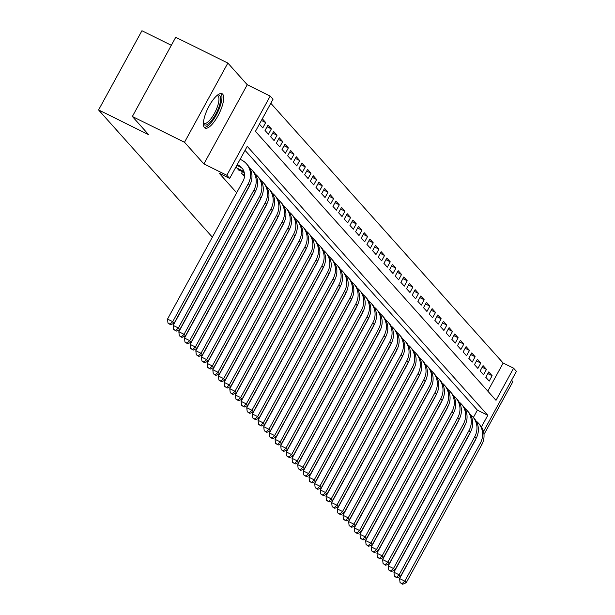 <?xml version="1.0" encoding="UTF-8"?>
<svg xmlns="http://www.w3.org/2000/svg" width="615" height="615" viewBox="0 0 615 615"><rect width="100%" height="100%" fill="white"/><g stroke="black" fill="none" stroke-linecap="round" stroke-linejoin="round"><path stroke-width="0.92" d="M222.684 94.195A19.173 6.196 116.3 0 0 222.046 93.695A19.173 6.196 116.3 0 0 208.554 107.041A19.173 6.196 116.3 0 0 204.403 127.582A19.173 6.196 116.3 0 0 205.049 128.081A19.173 6.196 116.3 0 0 218.54 114.736A19.173 6.196 116.3 0 0 222.684 94.195M487.795 391.125L503.162 363.058L513.594 368.208L516.423 371.375L483.482 431.538M483.982 434.467L512.864 381.707L511.565 380.255M171.347 45.287L141.934 30.75L98.577 109.947L212.36 237.167M98.577 109.947L148.638 134.685L132.363 116.489L175.721 37.292L227.865 63.061L184.508 142.257L203.896 163.936L226.843 175.267L270.2 96.078L273.029 99.238L255.448 131.349L496.013 400.319L513.594 368.208M203.896 163.936L247.253 84.739L227.865 63.061M247.253 84.739L270.2 96.078M503.162 363.058L270.815 103.274M132.363 116.489L184.508 142.257M242.479 171.67L241.603 173.269L244.501 176.513M235.952 166.957L239.343 170.739L239.604 170.247M261.413 120.455L265.703 122.577L262.321 118.795M267.056 126.775L271.369 128.904L267.971 125.106L265.042 130.465L268.44 134.255L271.369 128.904M272.722 133.109L277.027 135.238L273.629 131.441L270.7 136.791L274.098 140.589L277.027 135.238M278.38 139.436L282.685 141.565L279.295 137.768L276.366 143.118L279.756 146.916L282.685 141.565M284.038 145.763L288.35 147.892L284.953 144.095L282.024 149.445L285.421 153.243L288.35 147.892M289.696 152.09L294.008 154.219L290.611 150.421L287.682 155.772L291.079 159.569L294.008 154.219M295.361 158.424L299.666 160.553L296.276 156.756L293.34 162.106L296.738 165.904L299.666 160.553M301.019 164.751L305.332 166.88L301.934 163.083L299.005 168.433L302.403 172.231L305.332 166.88M306.677 171.078L310.99 173.207L307.592 169.409L304.663 174.76L308.061 178.558L310.99 173.207M312.343 177.404L316.648 179.534L313.25 175.736L310.321 181.087L313.719 184.884L316.648 179.534M318.001 183.739L322.314 185.868L318.916 182.071L315.987 187.421L319.377 191.219L322.314 185.868M323.659 190.066L327.972 192.195L324.574 188.398L321.645 193.748L325.043 197.546L327.972 192.195M329.325 196.393L333.63 198.522L330.232 194.724L327.303 200.075L330.701 203.873L333.63 198.522M334.983 202.719L339.288 204.849L335.898 201.051L332.969 206.402L336.359 210.199L339.288 204.849M340.641 209.054L344.954 211.183L341.556 207.386L338.627 212.736L342.025 216.534L344.954 211.183M346.307 215.381L350.612 217.51L347.214 213.713L344.285 219.063L347.683 222.861L350.612 217.51M351.964 221.707L356.269 223.837L352.879 220.039L349.95 225.39L353.341 229.187L356.269 223.837M357.623 228.034L361.935 230.164L358.537 226.366L355.608 231.717L359.006 235.514L361.935 230.164M363.281 234.369L367.593 236.498L364.195 232.701L361.266 238.051L364.664 241.849L367.593 236.498M368.946 240.696L373.251 242.825L369.861 239.027L366.924 244.378L370.322 248.176L373.251 242.825M374.604 247.022L378.917 249.152L375.519 245.354L372.59 250.705L375.988 254.502L378.917 249.152M380.262 253.349L384.575 255.479L381.177 251.681L378.248 257.032L381.646 260.829L384.575 255.479M385.928 259.676L390.233 261.813L386.835 258.016L383.906 263.366L387.304 267.164L390.233 261.813M391.586 266.011L395.899 268.14L392.501 264.342L389.572 269.693L392.962 273.49L395.899 268.14M397.244 272.337L401.557 274.467L398.159 270.669L395.23 276.02L398.628 279.817L401.557 274.467M402.91 278.664L407.215 280.794L403.817 276.996L400.888 282.346L404.286 286.144L407.215 280.794M408.568 284.991L412.873 287.12L409.482 283.331L406.553 288.681L409.944 292.479L412.873 287.12M414.226 291.325L418.538 293.455L415.14 289.657L412.211 295.008L415.609 298.805L418.538 293.455M419.891 297.652L424.196 299.782L420.798 295.984L417.869 301.335L421.267 305.132L424.196 299.782M425.549 303.979L429.854 306.109L426.464 302.311L423.535 307.661L426.925 311.459L429.854 306.109M431.207 310.306L435.52 312.435L432.122 308.645L429.193 313.996L432.591 317.794L435.52 312.435M436.865 316.64L441.178 318.77L437.78 314.972L434.851 320.323L438.249 324.12L441.178 318.77M442.531 322.967L446.836 325.097L443.446 321.299L440.509 326.65L443.907 330.447L446.836 325.097M448.189 329.294L452.502 331.424L449.104 327.626L446.175 332.976L449.573 336.774L452.502 331.424M453.847 335.621L458.16 337.75L454.762 333.953L451.833 339.311L455.231 343.101L458.16 337.75M459.513 341.955L463.818 344.085L460.42 340.287L457.491 345.638L460.889 349.435L463.818 344.085M465.171 348.282L469.483 350.412L466.085 346.614L463.157 351.964L466.547 355.762L469.483 350.412M470.829 354.609L475.141 356.738L471.743 352.941L468.815 358.291L472.212 362.089L475.141 356.738M476.494 360.936L480.799 363.065L477.401 359.268L474.473 364.626L477.87 368.416L480.799 363.065M482.152 367.27L486.457 369.4L483.067 365.602L480.138 370.953L483.528 374.75L486.457 369.4M259.392 124.145L262.774 127.928L265.703 122.577M485.796 377.279L489.194 381.077L492.123 375.727L488.725 371.929L485.796 377.279M481.468 426.887L487.81 415.302L247.245 146.332L229.672 178.435L219.24 173.284L236.667 192.772M473.358 417.493L477.386 410.144L245.039 150.368M229.672 178.435L226.843 175.267M477.386 410.144L487.81 415.302M487.81 373.597L492.123 375.727M236.837 165.35L239.888 166.857A12.292 11.539 138.2 0 1 242.441 168.61M237.213 164.651L238.474 165.274A12.292 11.539 138.2 0 1 241.772 167.78A12.292 11.539 138.2 0 1 243.04 181.133L167.518 319.077L172.73 321.66L248.252 183.708A18.442 17.305 -41.8 0 0 246.354 163.682A18.442 17.305 -41.8 0 0 241.403 159.923L240.142 159.3M170.071 324.143L167.98 323.113L170.632 324.774L170.071 324.143L172.73 321.66L174.145 323.236L249.667 185.292A18.442 17.305 -41.8 0 0 247.768 165.266L246.354 163.682M174.145 323.236L170.632 324.774M167.98 323.113L167.518 319.077M217.379 95.179A16.597 5.366 -63.7 0 1 219.786 95.617A16.597 5.366 -63.7 0 1 215.696 114.336A16.597 5.366 -63.7 0 1 203.965 124.507A16.597 5.366 -63.7 0 1 203.396 123.477M203.427 122.823A15.367 4.966 116.3 0 0 203.511 122.923A15.367 4.966 116.3 0 0 204.026 123.323A15.367 4.966 116.3 0 0 214.835 112.63A15.367 4.966 116.3 0 0 218.156 96.171A15.367 4.966 116.3 0 0 217.641 95.771A15.367 4.966 116.3 0 0 216.88 95.594M204.226 127.351A19.057 6.158 116.3 0 0 217.395 112.791A19.057 6.158 116.3 0 0 220.962 93.48M238.351 169.632L244.263 172.554M236.936 168.049L243.963 171.516M249.59 185.438A12.292 11.539 138.2 0 1 248.698 187.46L173.176 325.412L178.388 327.987L253.918 190.035A18.442 17.305 -41.8 0 0 252.012 170.017A18.442 17.305 -41.8 0 0 249.659 167.849M175.729 330.47L173.638 329.44L176.29 331.101L175.729 330.47L178.388 327.987L179.803 329.571L255.333 191.619A18.442 17.305 -41.8 0 0 253.434 171.593L252.012 170.017M179.803 329.571L176.29 331.101M173.638 329.44L173.176 325.412M244.009 175.959L244.532 176.213M242.594 174.376L244.57 175.352M255.248 191.765A12.292 11.539 138.2 0 1 254.364 193.787L178.834 331.739L184.054 334.314L259.576 196.362A18.442 17.305 -41.8 0 0 257.677 176.344A18.442 17.305 -41.8 0 0 255.317 174.176M181.387 336.797L179.303 335.767L181.955 337.427L181.387 336.797L184.054 334.314L185.469 335.898L260.991 197.945A18.442 17.305 -41.8 0 0 259.092 177.927L257.677 176.344M185.469 335.898L181.955 337.427M179.303 335.767L178.834 331.739M260.906 198.099A12.292 11.539 138.2 0 1 260.022 200.113L184.5 338.065L189.712 340.641L265.234 202.696A18.442 17.305 -41.8 0 0 263.335 182.67A18.442 17.305 -41.8 0 0 260.975 180.51M187.045 343.124L184.961 342.094L187.613 343.762L187.045 343.124L189.712 340.641L191.127 342.224L266.649 204.272A18.442 17.305 -41.8 0 0 264.75 184.254L263.335 182.67M191.127 342.224L187.613 343.762M184.961 342.094L184.5 338.065M266.572 204.426A12.292 11.539 138.2 0 1 265.68 206.448L190.158 344.392L195.37 346.975L270.9 209.023A18.442 17.305 -41.8 0 0 268.993 188.997A18.442 17.305 -41.8 0 0 266.641 186.837M192.71 349.458L190.619 348.428L193.271 350.089L192.71 349.458L195.37 346.975L196.785 348.551L272.314 210.607A18.442 17.305 -41.8 0 0 270.408 190.581L268.993 188.997M196.785 348.551L193.271 350.089M190.619 348.428L190.158 344.392M272.23 210.753A12.292 11.539 138.2 0 1 271.346 212.775L195.816 350.727L201.028 353.302L276.558 215.35A18.442 17.305 -41.8 0 0 274.659 195.332A18.442 17.305 -41.8 0 0 272.299 193.164M198.368 355.785L196.285 354.755L198.937 356.416L198.368 355.785L201.028 353.302L202.45 354.886L277.972 216.934A18.442 17.305 -41.8 0 0 276.074 196.908L274.659 195.332M202.45 354.886L198.937 356.416M196.285 354.755L195.816 350.727M277.888 217.08A12.292 11.539 138.2 0 1 277.004 219.101L201.474 357.054L206.694 359.629L282.216 221.677A18.442 17.305 -41.8 0 0 280.317 201.659A18.442 17.305 -41.8 0 0 277.957 199.491M204.026 362.112L201.943 361.082L204.595 362.742L204.026 362.112L206.694 359.629L208.108 361.213L283.63 223.26A18.442 17.305 -41.8 0 0 281.732 203.242L280.317 201.659M208.108 361.213L204.595 362.742M201.943 361.082L201.474 357.054M283.553 223.414A12.292 11.539 138.2 0 1 282.662 225.428L207.14 363.38L212.352 365.956L287.874 228.011A18.442 17.305 -41.8 0 0 285.975 207.985A18.442 17.305 -41.8 0 0 283.623 205.825M209.692 368.439L207.601 367.409L210.253 369.077L209.692 368.439L212.352 365.956L213.766 367.539L289.296 229.587A18.442 17.305 -41.8 0 0 287.389 209.569L285.975 207.985M213.766 367.539L210.253 369.077M207.601 367.409L207.14 363.38M289.211 229.741A12.292 11.539 138.2 0 1 288.32 231.763L212.798 369.707L218.01 372.283L293.539 234.338A18.442 17.305 -41.8 0 0 291.641 214.312A18.442 17.305 -41.8 0 0 289.281 212.152M215.35 374.773L213.267 373.743L215.919 375.404L215.35 374.773L218.01 372.283L219.424 373.866L294.954 235.922A18.442 17.305 -41.8 0 0 293.055 215.896L291.641 214.312M219.424 373.866L215.919 375.404M213.267 373.743L212.798 369.707M294.869 236.068A12.292 11.539 138.2 0 1 293.985 238.09L218.456 376.042L223.675 378.617L299.197 240.665A18.442 17.305 -41.8 0 0 297.299 220.647A18.442 17.305 -41.8 0 0 294.939 218.479M221.008 381.1L218.925 380.07L221.577 381.731L221.008 381.1L223.675 378.617L225.09 380.201L300.612 242.249A18.442 17.305 -41.8 0 0 298.713 222.223L297.299 220.647M225.09 380.201L221.577 381.731M218.925 380.07L218.456 376.042M300.535 242.395A12.292 11.539 138.2 0 1 299.643 244.416L224.121 382.369L229.334 384.944L304.856 246.992A18.442 17.305 -41.8 0 0 302.957 226.973A18.442 17.305 -41.8 0 0 300.604 224.806M226.674 387.427L224.583 386.397L227.235 388.057L226.674 387.427L229.334 384.944L230.748 386.528L306.27 248.575A18.442 17.305 -41.8 0 0 304.371 228.557L302.957 226.973M230.748 386.528L227.235 388.057M224.583 386.397L224.121 382.369M306.193 248.729A12.292 11.539 138.2 0 1 305.301 250.743L229.779 388.695L234.992 391.271L310.521 253.326A18.442 17.305 -41.8 0 0 308.622 233.3A18.442 17.305 -41.8 0 0 306.262 231.14M232.332 393.754L230.248 392.724L232.9 394.392L232.332 393.754L234.992 391.271L236.406 392.854L311.936 254.902A18.442 17.305 -41.8 0 0 310.037 234.884L308.622 233.3M236.406 392.854L232.9 394.392M230.248 392.724L229.779 388.695M311.851 255.056A12.292 11.539 138.2 0 1 310.967 257.078L235.437 395.022L240.657 397.598L316.179 259.653A18.442 17.305 -41.8 0 0 314.28 239.627A18.442 17.305 -41.8 0 0 311.92 237.467M237.99 400.088L235.906 399.058L238.559 400.719L237.99 400.088L240.657 397.598L242.072 399.181L317.594 261.237A18.442 17.305 -41.8 0 0 315.695 241.211L314.28 239.627M242.072 399.181L238.559 400.719M235.906 399.058L235.437 395.022M317.509 261.383A12.292 11.539 138.2 0 1 316.625 263.404L241.103 401.357L246.315 403.932L321.837 265.98A18.442 17.305 -41.8 0 0 319.938 245.954A18.442 17.305 -41.8 0 0 317.586 243.794M243.655 406.415L241.564 405.385L244.217 407.045L243.655 406.415L246.315 403.932L247.73 405.516L323.252 267.563A18.442 17.305 -41.8 0 0 321.353 247.538L319.938 245.954M247.73 405.516L244.217 407.045M241.564 405.385L241.103 401.357M323.175 267.71A12.292 11.539 138.2 0 1 322.283 269.731L246.761 407.684L251.973 410.259L327.503 272.307A18.442 17.305 -41.8 0 0 325.596 252.288A18.442 17.305 -41.8 0 0 323.244 250.121M249.313 412.742L247.222 411.712L249.875 413.372L249.313 412.742L251.973 410.259L253.388 411.842L328.917 273.89A18.442 17.305 -41.8 0 0 327.019 253.872L325.596 252.288M253.388 411.842L249.875 413.372M247.222 411.712L246.761 407.684M328.833 274.044A12.292 11.539 138.2 0 1 327.949 276.058L252.419 414.01L257.639 416.586L333.161 278.641A18.442 17.305 -41.8 0 0 331.262 258.615A18.442 17.305 -41.8 0 0 328.902 256.455M254.971 419.069L252.888 418.039L255.54 419.707L254.971 419.069L257.639 416.586L259.053 418.169L334.575 280.217A18.442 17.305 -41.8 0 0 332.677 260.199L331.262 258.615M259.053 418.169L255.54 419.707M252.888 418.039L252.419 414.01M334.491 280.371A12.292 11.539 138.2 0 1 333.607 282.393L258.085 420.337L263.297 422.912L338.819 284.968A18.442 17.305 -41.8 0 0 336.92 264.942A18.442 17.305 -41.8 0 0 334.56 262.782M260.629 425.403L258.546 424.373L261.198 426.034L260.629 425.403L263.297 422.912L264.711 424.496L340.233 286.552A18.442 17.305 -41.8 0 0 338.335 266.526L336.92 264.942M264.711 424.496L261.198 426.034M258.546 424.373L258.085 420.337M340.157 286.698A12.292 11.539 138.2 0 1 339.265 288.719L263.743 426.664L268.955 429.247L344.485 291.295A18.442 17.305 -41.8 0 0 342.578 271.269A18.442 17.305 -41.8 0 0 340.226 269.109M266.295 431.73L264.204 430.7L266.856 432.36L266.295 431.73L268.955 429.247L270.369 430.831L345.899 292.878A18.442 17.305 -41.8 0 0 343.993 272.852L342.578 271.269M270.369 430.831L266.856 432.36M264.204 430.7L263.743 426.664M345.815 293.024A12.292 11.539 138.2 0 1 344.93 295.046L269.401 432.998L274.613 435.574L350.143 297.622A18.442 17.305 -41.8 0 0 348.244 277.603A18.442 17.305 -41.8 0 0 345.884 275.435M271.953 438.057L269.87 437.027L272.522 438.687L271.953 438.057L274.613 435.574L276.035 437.157L351.557 299.205A18.442 17.305 -41.8 0 0 349.658 279.187L348.244 277.603M276.035 437.157L272.522 438.687M269.87 437.027L269.401 432.998M351.473 299.359A12.292 11.539 138.2 0 1 350.588 301.373L275.059 439.325L280.279 441.901L355.801 303.956A18.442 17.305 -41.8 0 0 353.902 283.93A18.442 17.305 -41.8 0 0 351.542 281.77M277.611 444.384L275.528 443.354L278.18 445.022L277.611 444.384L280.279 441.901L281.693 443.484L357.215 305.532A18.442 17.305 -41.8 0 0 355.316 285.514L353.902 283.93M281.693 443.484L278.18 445.022M275.528 443.354L275.059 439.325M357.138 305.686A12.292 11.539 138.2 0 1 356.246 307.708L280.724 445.652L285.937 448.227L361.459 310.283A18.442 17.305 -41.8 0 0 359.56 290.257A18.442 17.305 -41.8 0 0 357.207 288.097M283.277 450.718L281.186 449.68L283.838 451.349L283.277 450.718L285.937 448.227L287.351 449.811L362.881 311.867A18.442 17.305 -41.8 0 0 360.974 291.841L359.56 290.257M287.351 449.811L283.838 451.349M281.186 449.68L280.724 445.652M362.796 312.013A12.292 11.539 138.2 0 1 361.904 314.034L286.382 451.979L291.595 454.562L367.124 316.61A18.442 17.305 -41.8 0 0 365.225 296.584A18.442 17.305 -41.8 0 0 362.865 294.424M288.935 457.045L286.851 456.015L289.504 457.675L288.935 457.045L291.595 454.562L293.009 456.138L368.539 318.193A18.442 17.305 -41.8 0 0 366.64 298.167L365.225 296.584M293.009 456.138L289.504 457.675M286.851 456.015L286.382 451.979M368.454 318.339A12.292 11.539 138.2 0 1 367.57 320.361L292.04 458.313L297.26 460.889L372.782 322.937A18.442 17.305 -41.8 0 0 370.883 302.918A18.442 17.305 -41.8 0 0 368.523 300.75M294.593 463.372L292.509 462.342L295.162 464.002L294.593 463.372L297.26 460.889L298.675 462.472L374.197 324.52A18.442 17.305 -41.8 0 0 372.298 304.502L370.883 302.918M298.675 462.472L295.162 464.002M292.509 462.342L292.04 458.313M374.12 324.674A12.292 11.539 138.2 0 1 373.228 326.688L297.706 464.64L302.918 467.216L378.44 329.271A18.442 17.305 -41.8 0 0 376.541 309.245A18.442 17.305 -41.8 0 0 374.189 307.085M300.258 469.699L298.167 468.668L300.82 470.337L300.258 469.699L302.918 467.216L304.333 468.799L379.855 330.847A18.442 17.305 -41.8 0 0 377.956 310.829L376.541 309.245M304.333 468.799L300.82 470.337M298.167 468.668L297.706 464.64M379.778 331.001A12.292 11.539 138.2 0 1 378.886 333.023L303.364 470.967L308.576 473.542L384.106 335.598A18.442 17.305 -41.8 0 0 382.207 315.572A18.442 17.305 -41.8 0 0 379.847 313.412M305.916 476.033L303.833 474.995L306.485 476.663L305.916 476.033L308.576 473.542L309.991 475.126L385.52 337.181A18.442 17.305 -41.8 0 0 383.622 317.156L382.207 315.572M309.991 475.126L306.485 476.663M303.833 474.995L303.364 470.967M385.436 337.328A12.292 11.539 138.2 0 1 384.552 339.349L309.022 477.294L314.242 479.877L389.764 341.925A18.442 17.305 -41.8 0 0 387.865 321.899A18.442 17.305 -41.8 0 0 385.505 319.739M311.574 482.36L309.491 481.33L312.143 482.99L311.574 482.36L314.242 479.877L315.656 481.453L391.178 343.508A18.442 17.305 -41.8 0 0 389.28 323.482L387.865 321.899M315.656 481.453L312.143 482.99M309.491 481.33L309.022 477.294M391.094 343.654A12.292 11.539 138.2 0 1 390.21 345.676L314.688 483.628L319.9 486.204L395.422 348.251A18.442 17.305 -41.8 0 0 393.523 328.233A18.442 17.305 -41.8 0 0 391.171 326.065M317.24 488.687L315.149 487.657L317.801 489.317L317.24 488.687L319.9 486.204L321.314 487.787L396.836 349.835A18.442 17.305 -41.8 0 0 394.938 329.809L393.523 328.233M321.314 487.787L317.801 489.317M315.149 487.657L314.688 483.628M396.76 349.981A12.292 11.539 138.2 0 1 395.868 352.003L320.346 489.955L325.558 492.53L401.088 354.586A18.442 17.305 -41.8 0 0 399.181 334.56A18.442 17.305 -41.8 0 0 396.829 332.392M322.898 495.014L320.807 493.983L323.459 495.652L322.898 495.014L325.558 492.53L326.972 494.114L402.502 356.162A18.442 17.305 -41.8 0 0 400.603 336.144L399.181 334.56M326.972 494.114L323.459 495.652M320.807 493.983L320.346 489.955M402.418 356.316A12.292 11.539 138.2 0 1 401.534 358.337L326.004 496.282L331.224 498.857L406.746 360.913A18.442 17.305 -41.8 0 0 404.847 340.887A18.442 17.305 -41.8 0 0 402.487 338.727M328.556 501.348L326.473 500.31L329.125 501.978L328.556 501.348L331.224 498.857L332.638 500.441L408.16 362.496A18.442 17.305 -41.8 0 0 406.261 342.47L404.847 340.887M332.638 500.441L329.125 501.978M326.473 500.31L326.004 496.282M408.076 362.642A12.292 11.539 138.2 0 1 407.191 364.664L331.67 502.609L336.882 505.192L412.404 367.24A18.442 17.305 -41.8 0 0 410.505 347.214A18.442 17.305 -41.8 0 0 408.145 345.053M334.214 507.675L332.131 506.645L334.783 508.305L334.214 507.675L336.882 505.192L338.296 506.768L413.818 368.823A18.442 17.305 -41.8 0 0 411.919 348.797L410.505 347.214M338.296 506.768L334.783 508.305M332.131 506.645L331.67 502.609M413.741 368.969A12.292 11.539 138.2 0 1 412.849 370.991L337.328 508.943L342.54 511.519L418.069 373.566A18.442 17.305 -41.8 0 0 416.163 353.548A18.442 17.305 -41.8 0 0 413.81 351.38M339.88 514.002L337.789 512.971L340.441 514.632L339.88 514.002L342.54 511.519L343.954 513.102L419.484 375.15A18.442 17.305 -41.8 0 0 417.577 355.124L416.163 353.548M343.954 513.102L340.441 514.632M337.789 512.971L337.328 508.943M419.399 375.296A12.292 11.539 138.2 0 1 418.515 377.318L342.986 515.27L348.198 517.845L423.727 379.901A18.442 17.305 -41.8 0 0 421.829 359.875A18.442 17.305 -41.8 0 0 419.468 357.707M345.538 520.328L343.454 519.298L346.107 520.966L345.538 520.328L348.198 517.845L349.62 519.429L425.142 381.477A18.442 17.305 -41.8 0 0 423.243 361.459L421.829 359.875M349.62 519.429L346.107 520.966M343.454 519.298L342.986 515.27M425.057 381.631A12.292 11.539 138.2 0 1 424.173 383.652L348.644 521.597L353.863 524.172L429.385 386.228A18.442 17.305 -41.8 0 0 427.487 366.202A18.442 17.305 -41.8 0 0 425.126 364.042M351.196 526.655L349.112 525.625L351.765 527.293L351.196 526.655L353.863 524.172L355.278 525.756L430.8 387.811A18.442 17.305 -41.8 0 0 428.901 367.785L427.487 366.202M355.278 525.756L351.765 527.293M349.112 525.625L348.644 521.597M430.723 387.957A12.292 11.539 138.2 0 1 429.831 389.979L354.309 527.924L359.521 530.507L435.043 392.555A18.442 17.305 -41.8 0 0 433.145 372.529A18.442 17.305 -41.8 0 0 430.792 370.368M356.861 532.99L354.77 531.96L357.423 533.62L356.861 532.99L359.521 530.507L360.936 532.083L436.466 394.138A18.442 17.305 -41.8 0 0 434.559 374.112L433.145 372.529M360.936 532.083L357.423 533.62M354.77 531.96L354.309 527.924M436.381 394.284A12.292 11.539 138.2 0 1 435.489 396.306L359.967 534.258L365.179 536.834L440.709 398.881A18.442 17.305 -41.8 0 0 438.81 378.863A18.442 17.305 -41.8 0 0 436.45 376.695M362.519 539.317L360.436 538.286L363.088 539.947L362.519 539.317L365.179 536.834L366.594 538.417L442.124 400.465A18.442 17.305 -41.8 0 0 440.225 380.439L438.81 378.863M366.594 538.417L363.088 539.947M360.436 538.286L359.967 534.258M442.039 400.611A12.292 11.539 138.2 0 1 441.155 402.633L365.625 540.585L370.845 543.16L446.367 405.208A18.442 17.305 -41.8 0 0 444.468 385.19A18.442 17.305 -41.8 0 0 442.108 383.022M368.177 545.643L366.094 544.613L368.746 546.281L368.177 545.643L370.845 543.16L372.26 544.744L447.782 406.792A18.442 17.305 -41.8 0 0 445.883 386.774L444.468 385.19M372.26 544.744L368.746 546.281M366.094 544.613L365.625 540.585M447.705 406.946A12.292 11.539 138.2 0 1 446.813 408.967L371.291 546.912L376.503 549.487L452.025 411.543A18.442 17.305 -41.8 0 0 450.126 391.517A18.442 17.305 -41.8 0 0 447.774 389.357M373.843 551.97L371.752 550.94L374.404 552.608L373.843 551.97L376.503 549.487L377.918 551.071L453.44 413.126A18.442 17.305 -41.8 0 0 451.541 393.1L450.126 391.517M377.918 551.071L374.404 552.608M371.752 550.94L371.291 546.912M453.363 413.272A12.292 11.539 138.2 0 1 452.471 415.294L376.949 553.239L382.161 555.822L457.691 417.869A18.442 17.305 -41.8 0 0 455.792 397.844A18.442 17.305 -41.8 0 0 453.432 395.683M379.501 558.305L377.418 557.275L380.07 558.935L379.501 558.305L382.161 555.822L383.576 557.398L459.105 419.453A18.442 17.305 -41.8 0 0 457.206 399.427L455.792 397.844M383.576 557.398L380.07 558.935M377.418 557.275L376.949 553.239M459.021 419.599A12.292 11.539 138.2 0 1 458.137 421.621L382.607 559.573L387.827 562.148L463.349 424.196A18.442 17.305 -41.8 0 0 461.45 404.178A18.442 17.305 -41.8 0 0 459.09 402.01M385.159 564.632L383.076 563.601L385.728 565.262L385.159 564.632L387.827 562.148L389.241 563.732L464.763 425.78A18.442 17.305 -41.8 0 0 462.864 405.754L461.45 404.178M389.241 563.732L385.728 565.262M383.076 563.601L382.607 559.573M464.679 425.926A12.292 11.539 138.2 0 1 463.795 427.948L388.273 565.9L393.485 568.475L469.007 430.523A18.442 17.305 -41.8 0 0 467.108 410.505A18.442 17.305 -41.8 0 0 464.755 408.337M390.825 570.958L388.734 569.928L391.386 571.596L390.825 570.958L393.485 568.475L394.899 570.059L470.421 432.107A18.442 17.305 -41.8 0 0 468.522 412.088L467.108 410.505M394.899 570.059L391.386 571.596M388.734 569.928L388.273 565.9M470.344 432.26A12.292 11.539 138.2 0 1 469.453 434.275L393.931 572.227L399.143 574.802L474.672 436.858A18.442 17.305 -41.8 0 0 472.766 416.832A18.442 17.305 -41.8 0 0 470.413 414.671M396.483 577.285L394.392 576.255L397.044 577.923L396.483 577.285L399.143 574.802L400.557 576.386L476.087 438.441A18.442 17.305 -41.8 0 0 474.188 418.415L472.766 416.832M400.557 576.386L397.044 577.923M394.392 576.255L393.931 572.227M476.002 438.587A12.292 11.539 138.2 0 1 475.118 440.609L399.589 578.554L404.808 581.137L480.33 443.184A18.442 17.305 -41.8 0 0 478.432 423.158A18.442 17.305 -41.8 0 0 476.072 420.998M402.141 583.62L400.058 582.59L402.71 584.25L402.141 583.62L404.808 581.137L406.223 582.712L481.745 444.768A18.442 17.305 -41.8 0 0 479.846 424.742L478.432 423.158M406.223 582.712L402.71 584.25M400.058 582.59L399.589 578.554M238.474 165.274L239.888 166.857M248.252 183.708L249.667 185.292M253.918 190.035L255.333 191.619M259.576 196.362L260.991 197.945M265.234 202.696L266.649 204.272M270.9 209.023L272.314 210.607M276.558 215.35L277.972 216.934M282.216 221.677L283.63 223.26M287.874 228.011L289.296 229.587M293.539 234.338L294.954 235.922M299.197 240.665L300.612 242.249M304.856 246.992L306.27 248.575M310.521 253.326L311.936 254.902M316.179 259.653L317.594 261.237M321.837 265.98L323.252 267.563M327.503 272.307L328.917 273.89M333.161 278.641L334.575 280.217M338.819 284.968L340.233 286.552M344.485 291.295L345.899 292.878M350.143 297.622L351.557 299.205M355.801 303.956L357.215 305.532M361.459 310.283L362.881 311.867M367.124 316.61L368.539 318.193M372.782 322.937L374.197 324.52M378.44 329.271L379.855 330.847M384.106 335.598L385.52 337.181M389.764 341.925L391.178 343.508M395.422 348.251L396.836 349.835M401.088 354.586L402.502 356.162M406.746 360.913L408.16 362.496M412.404 367.24L413.818 368.823M418.069 373.566L419.484 375.15M423.727 379.901L425.142 381.477M429.385 386.228L430.8 387.811M435.043 392.555L436.466 394.138M440.709 398.881L442.124 400.465M446.367 405.208L447.782 406.792M452.025 411.543L453.44 413.126M457.691 417.869L459.105 419.453M463.349 424.196L464.763 425.78M469.007 430.523L470.421 432.107M474.672 436.858L476.087 438.441M480.33 443.184L481.745 444.768"/></g></svg>
